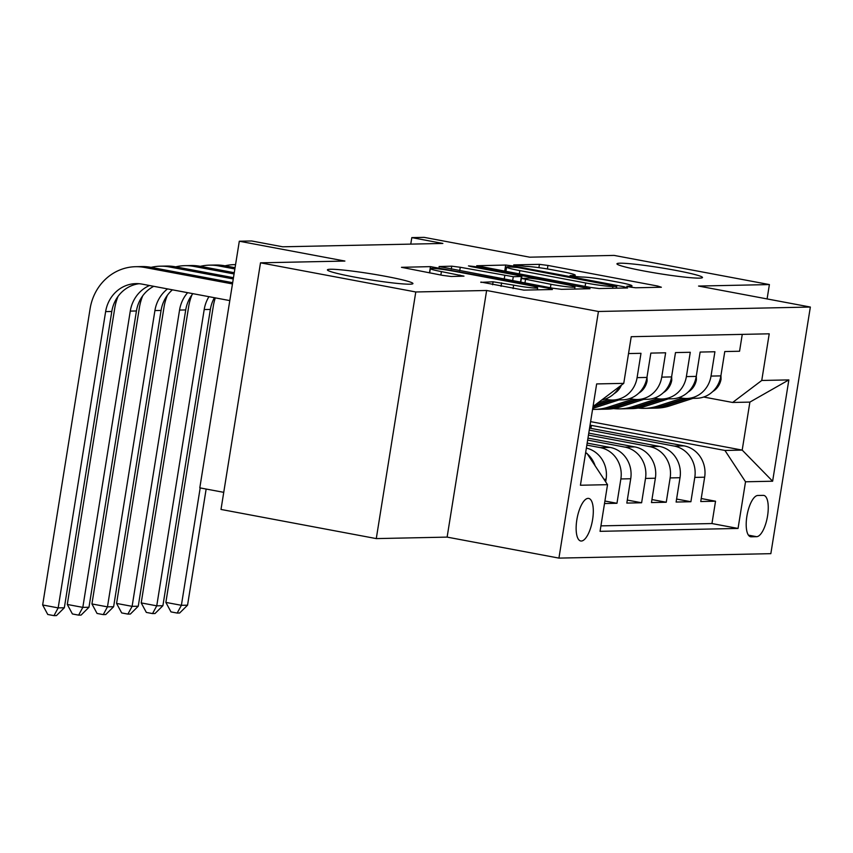 <?xml version="1.0" encoding="UTF-8"?>
<svg xmlns="http://www.w3.org/2000/svg" width="853" height="853" viewBox="0 0 853 853"><rect width="100%" height="100%" fill="white"/><g stroke="black" fill="none" stroke-linecap="round" stroke-linejoin="round"><path stroke-width="1.28" d="M629.706 287.013L635.666 287.781L661.363 287.237L657.695 286.043L547.946 265.443L539.437 264.345L513.73 264.888L525.597 266.413A21.25 1.482 9.1 0 1 552.84 269.921L561.988 271.638A21.25 1.482 9.1 0 1 575.242 275.156A21.25 1.482 9.1 0 1 573.76 275.455L570.113 275.594L573.013 276.361L582.29 277.065A21.25 1.482 9.1 0 1 609.543 280.562L618.692 282.279A21.25 1.482 9.1 0 1 631.934 285.808A21.25 1.482 9.1 0 1 630.463 286.107L626.806 286.245L629.706 287.013M385.951 276.393A43.311 3.017 9.1 0 0 327.413 269.879A43.311 3.017 9.1 0 0 354.4 277.054A43.311 3.017 9.1 0 0 412.937 283.569A43.311 3.017 9.1 0 0 385.951 276.393M675.491 270.337A43.311 3.017 9.1 0 0 616.954 263.812A43.311 3.017 9.1 0 0 643.951 270.987A43.311 3.017 9.1 0 0 702.488 277.513A43.311 3.017 9.1 0 0 675.491 270.337M581.309 541.026A21.656 7.741 100.6 0 0 592.472 520.33A21.656 7.741 100.6 0 0 588.719 498.419A21.656 7.741 100.6 0 0 588.144 498.365A21.656 7.741 100.6 0 0 576.969 519.061A21.656 7.741 100.6 0 0 580.733 540.983A21.656 7.741 100.6 0 0 581.309 541.026M480.879 282.044L523.859 290.116L552.403 289.519L548.724 288.325L430.466 266.626L401.464 267.32L442.792 275.402L451.312 276.5L463.989 276.148L441.406 271.585A17.764 1.237 9.1 0 1 430.328 268.642A17.764 1.237 9.1 0 1 454.34 271.307L526.589 284.881A17.764 1.237 9.1 0 1 537.667 287.824A17.764 1.237 9.1 0 1 513.645 285.147L493.098 281.789L480.825 282.375M767.092 298.923L769.395 284.571L614.117 255.41L529.713 257.179L424.122 237.358L411.807 237.614L442.867 243.446L282.684 246.794L251.635 240.972L239.309 241.228L199.805 487.852L223.742 492.341M415.784 291.971L376.28 538.595L447.121 537.113L486.626 290.489L415.784 291.971L260.506 262.82L344.9 261.05L239.309 241.228M486.626 290.489L598.433 311.484L810.35 307.048L770.845 553.661L558.928 558.107L598.433 311.484M769.395 284.571L698.554 286.054L810.35 307.048M590.564 287.45L599.083 288.549L627.627 287.951L623.948 286.747L514.21 266.147L505.69 265.048L476.688 265.741L590.564 287.45M590.009 288.73L561.477 289.327L552.957 288.239L439.071 266.531L451.749 266.179L460.268 267.277L513.293 276.724L521.855 276.457L517.718 275.359L471.378 266.658L468.478 265.891L474.769 266.594L590.009 288.73M376.28 538.595L221.002 509.444L260.506 262.82M604.5 503.537L616.964 503.281L604.905 501.02M586.853 445.095L600.288 447.622A27.072 25.206 88.8 0 1 620.867 478.949L630.719 478.746L626.827 503.078L641.616 502.769L627.307 500.082M587.653 440.105L624.929 447.111A27.072 25.206 88.8 0 1 645.508 478.437L655.371 478.224L651.468 502.556L666.257 502.246L651.948 499.559M588.453 435.115L649.581 446.588A27.072 25.206 88.8 0 1 670.149 477.915L680.012 477.712L676.109 502.044L690.898 501.735L694.79 477.403A27.072 25.206 -91.2 0 0 674.222 446.076L589.252 430.125M676.589 499.048L690.898 501.735M742.259 334.376L739.562 351.244L724.773 351.553L720.881 375.885A27.072 25.206 -91.2 0 1 696.602 398.276L686.74 398.49A27.072 25.206 -91.2 0 0 711.018 376.088L714.921 351.756L700.132 352.065L696.24 376.397A27.072 25.206 -91.2 0 1 671.961 398.799L662.099 399.001A27.072 25.206 88.8 0 1 657.268 398.596L654.4 398.063M662.099 399.001A27.072 25.206 88.8 0 0 686.377 376.599L690.28 352.278L675.491 352.588L671.588 376.919A27.072 25.206 -91.2 0 1 647.32 399.311L637.458 399.513A27.072 25.206 88.8 0 1 632.617 399.119L629.759 398.575M637.458 399.513A27.072 25.206 88.8 0 0 661.736 377.122L665.639 352.79L650.85 353.099L646.947 377.431A27.072 25.206 -91.2 0 1 622.669 399.822L612.817 400.036A27.072 25.206 88.8 0 1 607.976 399.63L605.118 399.097M612.817 400.036A27.072 25.206 88.8 0 0 637.095 377.634L640.987 353.313L628.522 353.568M630.719 478.746A27.072 25.206 -91.2 0 0 610.151 447.42L587.173 443.102M655.371 478.224A27.072 25.206 -91.2 0 0 634.792 446.897L587.973 438.111M680.012 477.712A27.072 25.206 -91.2 0 0 659.433 446.386L588.773 433.121M763.243 495.369L757.816 495.476A20.973 7.496 100.6 0 0 747.004 515.532A20.973 7.496 100.6 0 0 750.64 536.761A20.973 7.496 100.6 0 0 751.194 536.804L756.622 536.686A20.973 7.496 100.6 0 0 767.444 516.641A20.973 7.496 100.6 0 0 763.798 495.412A20.973 7.496 100.6 0 0 763.243 495.369M585.521 453.38L586.949 453.348L607.528 484.675L600.054 531.334L738.048 528.444L745.522 481.785L724.943 450.459L590.052 425.135M607.528 484.675L580.424 485.24L596.652 383.925L623.756 383.36L631.231 336.7L769.225 333.811L761.75 380.47L788.854 379.905L772.626 481.22L745.522 481.785M600.928 525.874L711.956 523.55L715.539 501.212L700.75 501.521L704.653 477.2A27.072 25.206 -91.2 0 0 684.074 445.874L589.572 428.131M679.041 397.551L681.91 398.084A27.072 25.206 -91.2 0 0 686.74 398.49M670.149 477.915L666.257 502.246M645.508 478.437L641.616 502.769M620.867 478.949L616.964 503.281M605.662 481.849L606.078 479.258A27.072 25.206 -91.2 0 0 586.363 448.113M586.949 453.348L585.574 453.092M724.943 450.459L742.195 450.096L749.883 402.104L732.631 402.467L761.75 380.47M590.607 421.638L742.195 450.096L772.626 481.22M703.682 397.029L732.631 402.467M447.121 537.113L558.928 558.107M411.807 237.614L410.762 244.118M623.756 383.36L594.637 405.356L593.208 405.388M589.945 425.796L591.3 426.052L590.926 428.377M591.3 426.052L589.892 426.084M701.23 498.525L715.539 501.212M711.956 523.55L738.048 528.444M601.781 399.961A27.072 25.206 -91.2 0 0 619.438 386.622M585.659 452.538A27.072 25.206 88.8 0 1 586.608 453.284M587.28 453.849A27.072 25.206 88.8 0 1 595.127 465.791M749.883 402.104L788.854 379.905M616.431 286.395L517.526 267.479L508.057 266.786A21.25 1.482 9.1 0 0 506.586 267.085A21.25 1.482 9.1 0 0 519.829 270.614L585.67 282.972A21.25 1.482 9.1 0 0 612.923 286.469L616.431 286.395L616.143 288.186M550.953 284.305A17.764 1.237 9.1 0 0 574.975 286.981A17.764 1.237 9.1 0 0 563.897 284.028L538.446 279.251L529.926 278.163L521.364 278.419L550.953 284.305L550.398 287.76M682.165 398.127L657.354 406.167A51.766 48.216 88.8 0 1 644.388 408.352A51.766 48.216 88.8 0 1 638.225 408.054M720.956 375.416L721.041 379.265A17.934 16.697 88.8 0 1 712.713 391.57M692.999 398.351L669.669 405.911A51.766 48.216 88.8 0 1 656.714 408.097L652.033 408.192A51.766 48.216 -91.2 0 0 664.988 406.007L688.318 398.458M685.471 398.479L662.035 406.071A51.766 48.216 88.8 0 1 649.08 408.256L644.388 408.352M650.551 408.203A51.766 48.216 -91.2 0 0 652.033 408.192M200.188 487.916L181.39 605.31L187.553 605.182L206.149 489.036M187.553 605.182L179.652 613.008L177.189 613.062L170.984 611.9L165.866 602.399L213.314 306.12A50.753 47.267 88.8 0 1 215.319 297.878M165.866 602.399L181.39 605.31L177.189 613.062M657.524 398.65L632.713 406.678A51.766 48.216 88.8 0 1 619.747 408.864A51.766 48.216 88.8 0 1 613.584 408.576M696.315 375.928L696.4 379.777A17.934 16.697 88.8 0 1 688.072 392.081M668.357 398.873L645.028 406.423A51.766 48.216 88.8 0 1 632.073 408.608L627.392 408.704A51.766 48.216 -91.2 0 0 640.347 406.518L663.677 398.969M660.83 398.991L637.394 406.582A51.766 48.216 88.8 0 1 624.428 408.768L619.747 408.864M625.91 408.715A51.766 48.216 -91.2 0 0 627.392 408.704M214.423 297.708A33.832 31.508 -91.2 0 0 210.36 309.426L162.902 605.705L156.749 605.833L152.548 613.584L146.332 612.411L141.214 602.911L188.673 306.632A50.753 47.267 88.8 0 1 192 294.775M208.942 296.684A33.832 31.508 -91.2 0 0 204.198 309.554L156.749 605.833L141.214 602.911M162.902 605.705L155.011 613.531L152.548 613.584M224.979 265.816A50.753 47.267 88.8 0 1 234.191 264.643A50.753 47.267 88.8 0 1 235.567 264.633M632.873 399.161L608.072 407.19A51.766 48.216 88.8 0 1 595.106 409.387A51.766 48.216 88.8 0 1 592.568 409.365M671.663 376.45L671.759 380.299A17.934 16.697 88.8 0 1 663.431 392.593M643.716 399.385L620.387 406.934A51.766 48.216 88.8 0 1 607.432 409.131L602.751 409.227A51.766 48.216 -91.2 0 0 615.706 407.03L639.036 399.481M200.338 266.328A50.753 47.267 88.8 0 1 209.55 265.155L215.713 265.027A50.753 47.267 88.8 0 1 224.787 265.773L235.065 267.703M209.55 265.155A50.753 47.267 88.8 0 1 218.624 265.901L234.874 268.951M636.189 399.513L612.753 407.094A51.766 48.216 88.8 0 1 599.787 409.291L595.106 409.387M601.269 409.237A51.766 48.216 -91.2 0 0 602.751 409.227M192.863 293.667A33.832 31.508 -91.2 0 0 185.719 309.938L138.261 606.216L132.108 606.344L127.907 614.096L121.691 612.934L116.573 603.434L164.032 307.155A50.753 47.267 88.8 0 1 167.359 295.298M187.628 292.675A33.832 31.508 -91.2 0 0 179.556 310.065L132.108 606.344L116.573 603.434M138.261 606.216L130.37 614.043L127.907 614.096M608.232 399.684L597.59 403.128M647.022 376.962L647.118 380.811A17.934 16.697 88.8 0 1 638.79 393.116M619.075 399.897L595.746 407.457A51.766 48.216 88.8 0 1 592.739 408.31M175.697 266.84A50.753 47.267 88.8 0 1 184.909 265.667L191.072 265.539A50.753 47.267 88.8 0 1 200.146 266.296L234.266 272.704M184.909 265.667A50.753 47.267 88.8 0 1 193.983 266.424L234.074 273.952M611.548 400.025L593.112 405.996M592.963 406.934L614.395 400.004M172.423 289.828A33.832 31.508 -91.2 0 0 161.078 310.449L113.62 606.728L107.467 606.856L103.266 614.608L97.05 613.446L91.932 603.945L139.391 307.666A50.753 47.267 88.8 0 1 142.718 295.81M167.551 288.911A33.832 31.508 -91.2 0 0 154.915 310.577L107.467 606.856L91.932 603.945M113.62 606.728L105.729 614.565L103.266 614.608M621.368 385.161A17.934 16.697 88.8 0 1 614.149 393.628M151.056 267.362A50.753 47.267 88.8 0 1 160.268 266.189L166.431 266.061A50.753 47.267 88.8 0 1 175.505 266.808L233.466 277.694M160.268 266.189A50.753 47.267 88.8 0 1 169.342 266.936L233.274 278.942M153.743 286.32A33.832 31.508 -91.2 0 0 136.437 310.972L88.979 607.251L82.816 607.379L78.625 615.13L72.409 613.957L67.291 604.457L114.75 308.178A50.753 47.267 88.8 0 1 118.077 296.322M149.52 285.52A33.832 31.508 -91.2 0 0 130.274 311.1L82.816 607.379L67.291 604.457M88.979 607.251L81.088 615.077L78.625 615.13M229.798 300.597L142.024 284.113A33.832 31.508 -91.2 0 0 135.979 283.623A33.832 31.508 -91.2 0 0 105.633 311.612L58.175 607.89L42.65 604.98L90.109 308.701A50.753 47.267 88.8 0 1 135.627 266.701L141.79 266.573A50.753 47.267 88.8 0 1 150.853 267.32L232.666 282.684M135.627 266.701A50.753 47.267 88.8 0 1 144.701 267.458L232.474 283.932M139.06 283.718A33.832 31.508 -91.2 0 0 111.796 311.484L64.338 607.762L58.175 607.89L53.984 615.642L47.768 614.48L42.65 604.98M64.338 607.762L56.447 615.589L53.984 615.642M600.288 447.622L610.151 447.42M624.929 447.111L634.792 446.897M649.581 446.588L659.433 446.386M674.222 446.076L684.074 445.874M711.018 376.088L720.881 375.885M637.095 377.634L646.947 377.431M661.736 377.122L671.588 376.919M686.377 376.599L696.24 376.397M694.79 477.403L704.653 477.2M603.999 479.301L606.078 479.258M748.422 535.151L756.622 536.686M750.096 536.601L751.194 536.804M630.292 287.12L630.463 286.107M573.6 276.479L573.76 275.455M538.904 267.661L539.437 264.345M547.391 268.951L547.946 265.443M657.482 287.322L657.695 286.043M504.688 271.329L505.69 265.048M514.082 266.925L514.21 266.147M623.746 288.026L623.948 286.747M519.274 274.069L519.829 270.614M585.115 286.427L585.67 282.972M612.635 288.261L612.923 286.469M451.28 269.143L451.749 266.179M459.714 270.732L460.268 267.277M504.219 279.091L504.773 275.636M512.653 280.669L513.293 276.724M520.501 282.14L521.396 276.553M474.652 267.277L474.769 266.594M586.128 288.815L586.331 287.536M524.947 282.983L525.501 279.528M492.618 284.753L493.098 281.789M501.052 286.341L501.607 282.887M513.101 288.602L513.645 285.147M440.852 275.039L441.406 271.585M459.639 276.319L459.842 275.05M429.464 272.896L430.466 266.626M438.794 268.93L438.986 267.725M548.522 289.604L548.724 288.325M721.041 378.935L720.209 378.945M662.035 406.071L657.354 406.167M669.669 405.911L664.988 406.007M696.4 379.446L695.568 379.468M637.394 406.582L632.713 406.678M645.028 406.423L640.347 406.518M210.36 309.426L204.198 309.554M671.759 379.969L670.927 379.98M224.787 265.773L218.624 265.901M612.753 407.094L608.072 407.19M620.387 406.934L615.706 407.03M185.719 309.938L179.556 310.065M647.118 380.481L646.286 380.502M200.146 266.296L193.983 266.424M595.746 407.457L592.867 407.51M161.078 310.449L154.915 310.577M175.505 266.808L169.342 266.936M136.437 310.972L130.274 311.1M150.853 267.32L144.701 267.458M111.796 311.484L105.633 311.612M631.689 287.354L631.934 285.808M574.986 276.703L575.242 275.156M616.452 288.175L616.751 286.331M505.872 271.542L506.586 267.085M521.556 278.345L521.855 276.457M574.634 289.06L574.975 286.981M520.756 282.194L521.364 278.419M537.337 289.839L537.667 287.824M429.645 272.939L430.328 268.642M235.567 264.611L234.191 264.643"/></g></svg>
